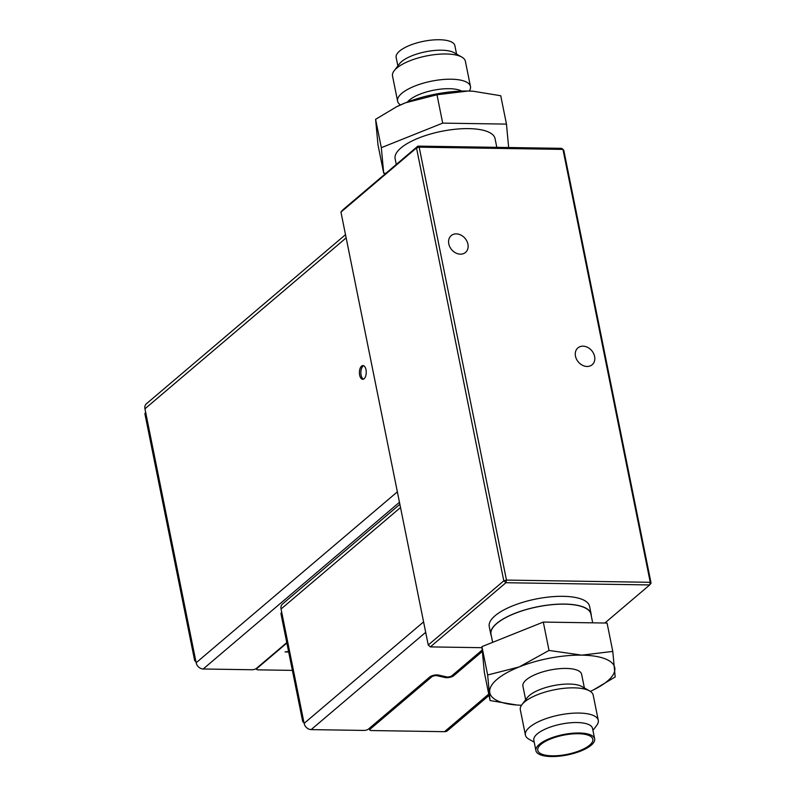 <?xml version="1.0" encoding="UTF-8"?>
<svg xmlns="http://www.w3.org/2000/svg" width="796" height="796" viewBox="0 0 796 796"><rect width="100%" height="100%" fill="white"/><g stroke="black" fill="none" stroke-linecap="round" stroke-linejoin="round"><path stroke-width="1.19" d="M288.58 651.476L285.058 651.924L288.679 651.984M364.1 378.737A6.856 3.413 -89.1 0 0 366.2 371.085A6.856 3.413 -89.1 0 0 362.936 365.583A6.856 3.413 -89.1 0 0 361.563 366.13A6.856 3.413 -89.1 0 0 359.464 373.782A6.856 3.413 -89.1 0 0 362.727 379.294A6.856 3.413 -89.1 0 0 364.1 378.737M363.454 379.145A6.856 3.413 90.9 0 1 360.867 373.085A6.856 3.413 90.9 0 1 363.016 366.16A6.856 3.413 90.9 0 1 363.663 365.752M397.602 101.172L392.518 75.958A37.163 12.895 -11.4 0 1 394.159 70.754A37.163 12.895 -11.4 0 1 424.437 56.377A37.163 12.895 -11.4 0 1 459.949 56.198A37.163 12.895 -11.4 0 1 461.849 57.103A37.163 12.895 -11.4 0 1 465.381 61.262L470.466 86.475A37.163 12.895 168.6 0 0 465.033 81.421A37.163 12.895 168.6 0 0 422.775 83.321A37.163 12.895 168.6 0 0 397.602 101.172A37.163 12.895 168.6 0 0 400.478 104.923M469.272 91.052A37.163 12.895 168.6 0 0 470.466 86.475M461.69 91.092A29.94 10.388 168.6 0 0 460.347 90.465A29.94 10.388 168.6 0 0 431.949 90.565A29.94 10.388 168.6 0 0 407.472 102.017M385.921 173.259L383.712 173.23L377.991 144.872L375.603 119.32L396.537 106.793L405.443 102.813A63.71 22.109 -11.4 0 1 468.008 91.033A63.71 22.109 -11.4 0 1 473.053 91.222A63.71 22.109 -11.4 0 1 473.61 91.251M394.159 70.754L399.572 63.7A29.94 10.388 -11.4 0 1 423.979 52.118A29.94 10.388 -11.4 0 1 452.586 51.969A29.94 10.388 -11.4 0 1 454.118 52.705L461.849 57.103M397.861 65.939L396.149 57.431A29.94 10.388 -11.4 0 1 416.427 43.054A29.94 10.388 -11.4 0 1 450.486 41.521A29.94 10.388 -11.4 0 1 454.854 45.601L456.566 54.098M496.813 147.34L495.052 138.594A50.964 17.691 168.6 0 0 418.626 138.056A50.964 17.691 168.6 0 0 395.124 158.742L396.279 164.464M592.92 730.36L596.622 725.534A37.163 12.895 168.6 0 0 598.274 720.33A37.163 12.895 168.6 0 0 569.458 713.495A37.163 12.895 168.6 0 0 529.619 727.186A37.163 12.895 168.6 0 0 525.41 735.026A37.163 12.895 168.6 0 0 528.932 739.185L534.216 742.19M525.41 735.026L520.325 709.813A37.163 12.895 -11.4 0 1 521.967 704.609A37.163 12.895 -11.4 0 1 524.534 701.963A37.163 12.895 -11.4 0 1 557.508 689.207A37.163 12.895 -11.4 0 1 589.657 690.958A37.163 12.895 -11.4 0 1 593.189 695.117L598.274 720.33M521.967 704.609L527.38 697.555A29.94 10.388 -11.4 0 1 529.459 695.425A29.94 10.388 -11.4 0 1 556.026 685.147A29.94 10.388 -11.4 0 1 581.926 686.56L589.657 690.958M525.668 699.793L522.912 686.122A29.94 10.388 -11.4 0 1 526.305 679.804A29.94 10.388 -11.4 0 1 558.404 668.779A29.94 10.388 -11.4 0 1 581.617 674.292L584.373 687.953M590.314 691.366A63.71 22.109 168.6 0 0 593.736 689.744A63.71 22.109 168.6 0 0 614.84 668.421A63.71 22.109 168.6 0 0 581.757 655.148A63.71 22.109 168.6 0 0 519.191 666.939A63.71 22.109 168.6 0 0 497.042 679.346A63.71 22.109 168.6 0 0 489.689 691.993A63.71 22.109 168.6 0 0 517.738 705.067A63.71 22.109 168.6 0 0 521.519 705.236M593.736 689.744L615.179 676.968L612.791 651.417L581.757 655.148L549.021 650.432L519.191 666.939L487.65 674.998L490.038 700.54L516.873 705.017M594.642 738.857L592.532 728.4A29.94 10.388 168.6 0 0 569.319 722.887A29.94 10.388 168.6 0 0 537.22 733.922A29.94 10.388 168.6 0 0 533.827 740.24L535.927 750.688A29.94 10.388 168.6 0 0 559.14 756.2A29.94 10.388 168.6 0 0 591.239 745.175A29.94 10.388 168.6 0 0 594.642 738.857A29.94 10.388 168.6 0 0 571.428 733.345A29.94 10.388 168.6 0 0 539.33 744.369A29.94 10.388 168.6 0 0 535.927 750.688M578.294 733.723A28.089 9.751 168.6 0 0 537.688 749.354A28.089 9.751 168.6 0 0 552.275 755.822A28.089 9.751 168.6 0 0 581.428 749.971A28.089 9.751 168.6 0 0 592.493 738.3A28.089 9.751 168.6 0 0 578.294 733.723M492.634 642.352L491.003 634.263A50.964 17.691 -11.4 0 1 513.728 613.895A50.964 17.691 -11.4 0 1 564.563 604.154A50.964 17.691 -11.4 0 1 590.93 614.114L592.692 622.84M575.468 356.17A11.035 8.766 49.7 0 0 582.423 365.245A11.035 8.766 49.7 0 0 592.184 364.737A11.035 8.766 49.7 0 0 594.602 356.469A11.035 8.766 49.7 0 0 587.657 347.394A11.035 8.766 49.7 0 0 577.896 347.912A11.035 8.766 49.7 0 0 575.468 356.17M448.795 243.874A11.035 8.766 49.7 0 0 455.74 252.949A11.035 8.766 49.7 0 0 465.501 252.431A11.035 8.766 49.7 0 0 467.929 244.173A11.035 8.766 49.7 0 0 460.974 235.099A11.035 8.766 49.7 0 0 451.213 235.606A11.035 8.766 49.7 0 0 448.795 243.874M491.321 635.805A51.173 17.761 -11.4 0 1 490.814 634.303A51.173 17.761 -11.4 0 1 513.619 613.855A51.173 17.761 -11.4 0 1 564.663 604.074A51.173 17.761 -11.4 0 1 591.13 614.074A51.173 17.761 -11.4 0 1 591.249 615.656M591.13 614.074L589.567 606.333A51.173 17.761 168.6 0 0 563.1 596.323A51.173 17.761 168.6 0 0 512.057 606.104A51.173 17.761 168.6 0 0 489.251 626.561L490.814 634.303M342.32 210.293L340.957 212.114L428.248 645.029L430.357 646.899L505.908 582.722L503.798 580.841L506.465 580.085L419.184 147.17L416.507 147.937L417.88 146.116L342.32 210.293M482.028 647.695L430.357 646.899L428.248 645.029L503.798 580.841L416.507 147.937L340.957 212.114M651.068 583.12L563.777 150.215L562.961 149.399L419.184 147.17L417.88 146.116L561.668 148.345L562.961 149.399L650.252 582.304L506.465 580.085L505.908 582.722L649.695 584.941L651.068 583.12L650.252 582.304L649.695 584.941L604.861 623.029M612.791 651.417L607.069 623.059L543.31 622.074L481.928 646.631L484.316 672.182L490.038 700.54M487.65 674.998L481.928 646.631M549.021 650.432L543.31 622.074M383.712 173.23L381.324 147.678L442.695 123.121L506.465 124.106L508.654 147.519M396.537 106.793L397.055 106.545A63.71 22.109 -11.4 0 1 405.443 102.813L436.984 94.764L468.008 91.033L473.222 91.232L500.744 95.749L506.465 124.106M436.984 94.764L442.695 123.121M375.603 119.32L381.324 147.678M284.222 629.845A6.686 2.318 -11.4 0 1 284.202 629.785L283.396 625.785A6.686 2.318 -11.4 0 1 283.386 625.726L281.893 618.343A6.686 2.318 -11.4 0 0 281.903 618.402A6.686 2.318 -11.4 0 0 281.923 618.472M286.51 641.218A6.686 2.318 -11.4 0 1 286.5 641.158L285.694 637.158A6.686 2.318 -11.4 0 1 285.674 637.098L284.192 629.716A6.686 2.318 -11.4 0 0 284.202 629.785M288.809 652.601A6.686 2.318 -11.4 0 1 288.789 652.531L287.983 648.541A6.686 2.318 -11.4 0 1 287.973 648.471L286.48 641.098A6.686 2.318 -11.4 0 0 286.5 641.158M291.097 663.973A6.686 2.318 -11.4 0 1 291.087 663.914L290.281 659.914A6.686 2.318 -11.4 0 1 290.271 659.854L288.779 652.471A6.686 2.318 -11.4 0 0 288.789 652.531M293.396 675.346A6.686 2.318 -11.4 0 1 293.376 675.287L292.57 671.287A6.686 2.318 -11.4 0 1 292.56 671.227L291.077 663.844A6.686 2.318 -11.4 0 0 291.087 663.914M295.684 686.729A6.686 2.318 -11.4 0 1 295.674 686.659L294.868 682.669A6.686 2.318 -11.4 0 1 294.858 682.6L293.366 675.227A6.686 2.318 -11.4 0 0 293.376 675.287M297.983 698.102A6.686 2.318 -11.4 0 1 297.963 698.042L297.157 694.042A6.686 2.318 -11.4 0 1 297.147 693.983L295.664 686.6A6.686 2.318 -11.4 0 0 295.674 686.659M300.271 709.475A6.686 2.318 -11.4 0 1 300.261 709.415L299.455 705.415A6.686 2.318 -11.4 0 1 299.445 705.356L297.953 697.973A6.686 2.318 -11.4 0 0 297.963 698.042M482.237 649.984L451.949 675.714A3.343 1.164 168.6 0 1 446.606 676.889L438.407 675.048A5.353 1.861 -11.4 0 0 429.85 676.928L368.359 729.166A3.343 1.164 168.6 0 1 363.911 730.43L311.156 729.614A6.686 5.313 -130.3 0 1 304.122 723.375L303.435 719.992A6.686 2.318 168.6 0 0 302.679 721.405A6.686 2.318 168.6 0 0 303.923 722.42M281.903 618.402L280.978 613.796A6.686 2.318 -11.4 0 1 281.734 612.383L281.058 609A6.686 5.313 -130.3 0 1 282.52 603.995L399.871 504.306M300.261 709.415A6.686 2.318 -11.4 0 1 300.251 709.355L301.734 716.728A6.686 2.318 -11.4 0 0 301.744 716.798L302.679 721.405M453.511 674.381L453.78 675.665L482.366 651.377M453.78 675.665A5.353 1.861 -11.4 0 1 445.223 677.545L445.014 676.53M436.865 674.899L437.024 675.705L445.223 677.545M437.024 675.705A3.343 1.164 168.6 0 0 431.681 676.889L431.492 675.983M369.841 727.902L370.1 729.186L431.681 676.889M370.1 729.186A3.343 1.164 168.6 0 0 369.722 729.892A3.343 1.164 168.6 0 0 371.453 730.549L444.506 731.683L488.734 694.102M489.013 695.445L447.591 730.628A6.686 5.313 -130.3 0 1 444.506 731.683M256.829 668.063L256.909 668.491A3.343 1.164 168.6 0 0 256.531 669.197A3.343 1.164 168.6 0 0 258.262 669.854L292.391 670.381M399.463 502.276L203.179 668.998L251.884 669.754A3.343 1.164 168.6 0 0 256.332 668.481L286.789 642.611M346.151 237.875L144.942 408.796A6.686 5.313 -130.3 0 1 146.404 403.781L345.504 234.661M203.179 668.998A6.686 5.313 -130.3 0 1 196.144 662.76L195.388 659.008A6.686 2.318 168.6 0 0 194.632 660.421A6.686 2.318 168.6 0 0 195.876 661.426M194.632 660.421L144.932 413.96A6.686 2.318 -11.4 0 1 145.698 412.547L195.388 659.008M144.942 408.796L145.698 412.547M256.909 668.491L286.878 643.039M303.435 719.992L281.734 612.383M311.156 729.614L425.691 632.332M304.122 723.375L423.581 621.895M400.517 507.52L281.058 609M196.144 662.76L397.363 491.838M369.722 729.892L369.394 728.28M256.531 669.197L256.382 668.441"/></g></svg>
